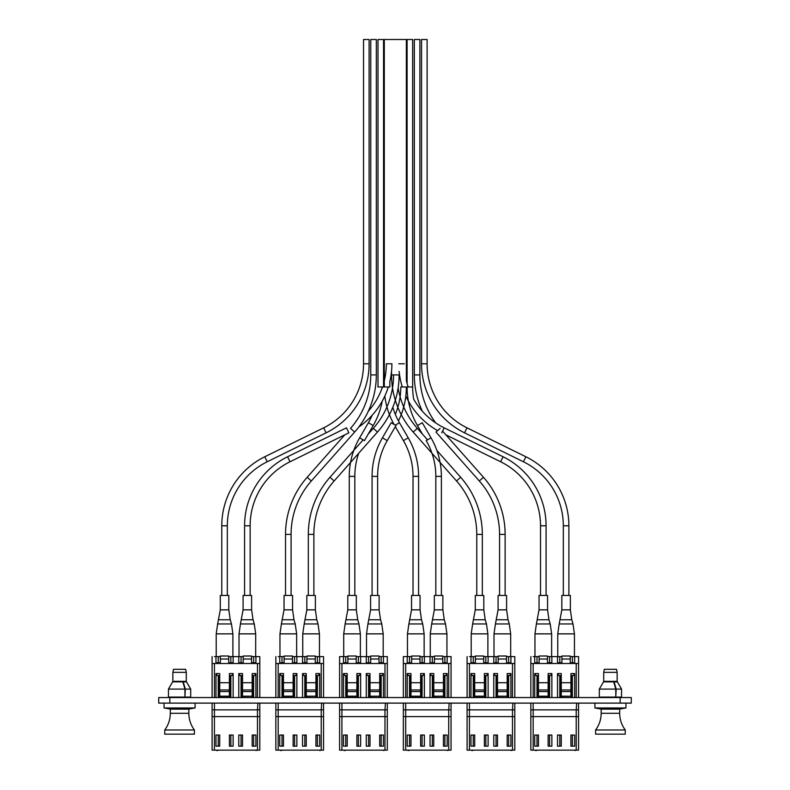 <?xml version="1.0" encoding="UTF-8"?>
<svg xmlns="http://www.w3.org/2000/svg" width="790" height="790" viewBox="0 0 790 790"><rect width="100%" height="100%" fill="white"/><g stroke="black" fill="none" stroke-linecap="round" stroke-linejoin="round"><path stroke-width="1.19" d="M158.721 703.11L158.721 697.55L158.721 703.11L620.16 703.11L620.16 697.55L169.84 697.55L169.84 703.11M620.16 697.55L631.279 697.55L631.279 703.11L620.16 703.11M158.721 697.55L169.84 697.55M170.719 709.134L164.053 707.958L195.091 707.958L195.091 703.11M172.625 681.869L168.458 689.087L172.625 681.869L182.846 681.869L184.929 689.087L184.929 697.086L168.458 697.086L168.458 689.087L184.929 689.087M168.458 689.087L168.458 697.086M185.334 697.086L190.686 697.086L190.686 689.087L185.334 689.087L184.929 697.086M185.334 689.087L183.24 681.869L186.519 681.869L190.686 689.087M183.24 681.869L183.24 683.261M601.585 709.134L594.91 707.958L625.947 707.958L625.947 703.11M603.481 681.869L599.314 689.087L603.481 681.869L613.702 681.869L615.785 689.087L615.785 697.086L599.314 697.086L599.314 689.087L615.785 689.087M599.314 689.087L599.314 697.086M616.19 697.086L621.552 697.086L621.552 689.087L616.19 689.087L615.785 697.086M616.19 689.087L614.106 681.869L617.375 681.869L621.552 689.087M614.106 681.869L614.106 683.261M179.567 709.134L188.84 709.134L188.84 713.301L170.304 713.301L170.304 709.134L179.567 709.134M194.399 729.98L194.399 734.157L164.745 734.157L164.745 729.98L194.399 729.98C190.736 725.023 188.889 719.463 188.84 713.301M172.852 672.349L173.484 669.298L185.65 669.298L186.292 672.349L172.852 672.349L172.852 681.336L186.292 681.336L186.292 672.349M610.433 709.134L619.696 709.134L619.696 713.301L601.16 713.301L601.16 709.134L610.433 709.134M625.255 729.98L625.255 734.157L595.601 734.157L595.601 729.98L625.255 729.98C621.602 725.023 619.745 719.463 619.696 713.301M603.708 672.349L604.35 669.298L616.516 669.298L617.148 672.349L603.708 672.349L603.708 681.336L617.148 681.336L617.148 672.349M224.548 709.864L220.39 709.864M251.26 709.864L242.629 709.864M212.095 716.609L212.095 750.135L257.471 750.135L257.471 709.864L214.426 709.864L214.426 716.609L259.811 716.609L259.811 750.135L259.811 709.864L212.095 709.864L212.095 716.609L254.508 716.609M257.471 750.135L259.811 750.135M219.719 746.155L219.719 735.036L215.976 735.036L215.976 746.155L219.719 746.155M255.921 735.036L252.188 735.036L252.188 746.155L255.921 746.155L255.921 735.036L255.921 746.155M233.119 746.155L233.119 735.036L229.386 735.036L229.386 746.155L233.119 746.155L233.119 735.036M242.52 735.036L238.778 735.036L238.778 746.155L242.52 746.155L242.52 735.036M241.059 735.036L241.059 746.155M238.778 746.155L238.778 735.036M253.639 746.155L253.639 735.036M218.257 735.036L218.257 746.155M215.976 735.036L215.976 746.155M230.848 746.155L230.848 735.036M254.103 750.135L255.921 750.135M257.747 750.135L255.921 750.5M216.667 750.135L214.159 750.135M216.667 750.5L217.803 750.5M255.921 673.564L255.921 697.55L255.921 673.564L252.188 673.564L252.188 691.546L242.52 691.546L242.52 673.564L238.778 673.564L238.778 697.55L238.778 673.564M242.52 691.546L242.52 696.188L252.188 696.188L252.188 691.546M242.52 697.55L242.52 696.188M242.52 697.422L252.188 697.55M252.188 696.188L252.188 697.422M242.52 663.491L242.52 662.731L238.778 662.731L238.778 656.599L238.778 662.731M233.129 662.731L233.129 656.599L233.129 662.731L229.386 662.731L229.386 663.491M229.386 691.546L229.386 689.947L219.719 689.947L219.719 696.188L229.386 696.188L229.386 691.546L219.719 691.546M229.386 696.188L229.386 697.55M219.719 697.55L219.719 696.188M219.719 697.422L229.386 697.422M255.012 656.599L258.666 656.599L255.921 656.599L255.921 662.731L252.188 662.731L252.188 663.501M232.211 656.599L233.85 656.599M238.057 656.599L239.696 656.599M219.719 663.491L219.719 662.731L215.976 662.731L215.976 656.599L215.976 662.731M228.725 656.599L243.182 656.599M230.848 656.599L230.848 662.731M230.848 675.48L230.848 697.55M233.129 673.564L233.129 697.55L233.129 673.564L229.386 673.564L229.386 689.947M241.059 697.55L241.059 675.48M241.059 662.731L241.059 656.599M255.921 662.731L255.921 656.599L253.649 656.599L253.649 662.731M253.649 675.48L253.649 697.55M229.386 682.718L219.719 682.718L219.719 689.947M219.719 682.718L219.719 673.564L215.976 673.564L215.976 697.55L215.976 673.564M218.257 697.55L218.257 675.48M218.257 662.731L218.257 656.599L214.426 656.599M255.921 656.599L259.811 656.599L259.811 663.501L212.095 663.501L212.095 656.599M257.471 656.599L259.811 656.599M259.811 697.55L259.811 663.501M212.095 697.55L212.095 663.501M214.426 709.864L214.426 703.11L212.095 703.11L212.095 709.864M257.935 703.11L257.471 709.864M259.811 703.11L259.811 709.864L259.811 703.11M288.301 709.864L284.143 709.864M315.012 709.864L306.382 709.864M323.554 716.609L323.554 703.11L323.554 709.864L278.179 709.864L278.179 716.609L323.554 716.609L323.554 750.135L278.179 750.135L278.179 716.609L318.261 716.609M321.224 750.135L321.224 709.864L275.838 709.864L275.838 716.609L278.179 716.609M275.838 750.135L275.838 716.609L275.838 750.135L278.179 750.135M283.462 746.155L283.462 735.036L279.729 735.036L279.729 746.155L283.462 746.155M319.674 735.036L315.931 735.036L315.931 746.155L319.674 746.155L319.674 735.036L319.674 746.155M296.872 746.155L296.872 735.036L293.13 735.036L293.13 746.155L296.872 746.155L296.872 735.036M306.263 735.036L302.531 735.036L302.531 746.155L306.263 746.155L306.263 735.036M304.812 735.036L304.812 746.155M302.531 746.155L302.531 735.036M317.392 746.155L317.392 735.036M282.01 735.036L282.01 746.155M279.729 735.036L279.729 746.155M294.591 746.155L294.591 735.036M317.847 750.135L319.674 750.135M321.5 750.135L319.674 750.5M280.411 750.135L277.902 750.135M280.411 750.5L281.556 750.5M319.674 673.564L319.674 697.55L319.674 673.564L315.931 673.564L315.931 691.546L306.263 691.546L306.263 673.564L302.531 673.564L302.531 697.55L302.531 673.564M306.263 691.546L306.263 696.188L315.931 696.188L315.931 691.546M306.263 697.55L306.263 696.188M306.263 697.422L315.931 697.55M315.931 696.188L315.931 697.422M306.263 663.491L306.263 662.731L302.531 662.731L302.531 656.599L302.531 662.731M296.872 662.731L296.872 656.599L296.872 662.731L293.139 662.731L293.139 663.491M293.139 691.546L293.139 689.947L283.472 689.947L283.472 696.188L293.139 696.188L293.139 691.546L283.472 691.546M293.139 696.188L293.139 697.55M283.472 697.55L283.472 696.188M283.472 697.422L293.139 697.422M319.674 662.731L319.674 656.599L319.674 662.731L315.931 662.731L315.931 663.501M295.964 656.599L297.603 656.599M318.755 656.599L320.404 656.599M301.8 656.599L303.439 656.599M283.472 663.491L283.472 662.731L279.729 662.731L279.729 656.599L279.729 662.731M292.468 656.599L306.935 656.599M294.591 656.599L294.591 662.731M294.591 675.48L294.591 697.55M296.872 673.564L296.872 697.55L296.872 673.564L293.139 673.564L293.139 689.947M304.812 697.55L304.812 675.48M304.812 662.731L304.812 656.599M278.179 697.55L278.179 663.501L323.554 663.501L323.554 697.55L323.554 656.599L317.392 656.599L317.392 662.731M317.392 675.48L317.392 697.55M293.139 682.718L283.472 682.718L283.472 689.947M283.472 682.718L283.472 673.564L279.729 673.564L279.729 697.55L279.729 673.564M282.01 697.55L282.01 675.48M282.01 662.731L282.01 656.599L278.179 656.599M321.224 656.599L323.554 656.599M278.179 663.501L275.848 663.501L275.848 656.599M275.848 663.501L275.848 697.55L275.848 663.501M278.179 709.864L278.179 703.11L275.848 703.11L275.848 709.864M321.678 703.11L321.224 709.864M352.044 709.864L347.886 709.864M378.756 709.864L370.125 709.864M387.307 716.609L387.307 703.11L387.307 709.864L341.922 709.864L341.922 716.609L387.307 716.609L387.307 750.135L341.922 750.135L341.922 716.609L382.014 716.609M384.967 750.135L384.967 709.864L339.591 709.864L339.591 716.609L341.922 716.609M339.591 716.609L339.591 750.135L341.922 750.135M347.215 746.155L347.215 735.036L343.472 735.036L343.472 746.155L347.215 746.155M383.417 735.036L379.684 735.036L379.684 746.155L383.417 746.155L383.417 735.036L383.417 746.155M360.625 746.155L360.625 735.036L356.882 735.036L356.882 746.155L360.625 746.155L360.625 735.036M370.016 735.036L366.274 735.036L366.274 746.155L370.016 746.155L370.016 735.036M368.555 735.036L368.555 746.155M366.274 746.155L366.274 735.036M381.145 746.155L381.145 735.036M345.753 735.036L345.753 746.155M343.472 735.036L343.472 746.155M358.344 746.155L358.344 735.036M381.6 750.135L383.417 750.135M385.244 750.135L383.417 750.5M344.163 750.135L341.655 750.135M344.163 750.5L345.299 750.5M383.426 673.564L383.426 697.55L383.426 673.564L379.684 673.564L379.684 691.546L370.016 691.546L370.016 673.564L366.274 673.564L366.274 697.55L366.274 673.564M370.016 691.546L370.016 696.188L379.684 696.188L379.684 691.546M370.016 697.55L370.016 696.188M370.016 697.422L379.684 697.55M379.684 696.188L379.684 697.422M370.016 663.491L370.016 662.731L366.274 662.731L366.274 656.599L366.274 662.731M360.625 662.731L360.625 656.599L360.625 662.731L356.882 662.731L356.882 663.491M356.882 691.546L356.882 689.947L347.215 689.947L347.215 696.188L356.882 696.188L356.882 691.546L347.215 691.546M356.882 696.188L356.882 697.55M347.215 697.55L347.215 696.188M347.215 697.422L356.882 697.422M383.426 662.731L383.426 656.599L383.426 662.731L379.684 662.731L379.684 663.501M359.707 656.599L361.346 656.599M347.215 663.491L347.215 662.731L343.482 662.731L343.482 656.599L340.737 656.599M382.508 656.599L384.147 656.599M365.553 656.599L367.192 656.599M356.221 656.599L370.678 656.599M358.344 656.599L358.344 662.731M358.344 675.48L358.344 697.55M360.625 673.564L360.625 697.55L360.625 673.564L356.882 673.564L356.882 689.947M368.555 697.55L368.555 675.48M368.555 662.731L368.555 656.599M341.932 697.55L341.932 663.501L387.307 663.501L387.307 697.55L387.307 656.599L381.145 656.599L381.145 662.731M381.145 675.48L381.145 697.55M356.882 682.718L347.215 682.718L347.215 689.947M347.215 682.718L347.215 673.564L343.482 673.564L343.482 697.55L343.482 673.564M345.753 662.731L345.753 656.599L343.482 656.599L343.482 662.731M345.753 697.55L345.753 675.48M384.977 656.599L387.307 656.599M341.932 663.501L339.591 663.501L339.591 656.599L341.932 656.599M339.591 656.599L343.482 656.599M339.591 663.501L339.591 697.55L339.591 663.501M341.932 709.864L341.932 703.11L339.591 703.11L339.591 709.864M385.431 703.11L384.977 709.864M415.797 709.864L411.639 709.864M442.509 709.864L433.878 709.864M451.05 716.609L451.06 703.11L451.06 709.864L405.675 709.864L405.675 716.609L451.05 716.609L451.05 750.135L405.675 750.135L405.675 716.609L445.757 716.609M448.72 750.135L448.72 709.864L403.344 709.864L403.344 716.609L405.675 716.609M403.344 716.609L403.344 750.135L405.675 750.135M410.968 746.155L410.968 735.036L407.225 735.036L407.225 746.155L410.968 746.155M447.17 735.036L443.427 735.036L443.427 746.155L447.17 746.155L447.17 735.036L447.17 746.155M424.368 746.155L424.368 735.036L420.635 735.036L420.635 746.155L424.368 746.155L424.368 735.036M433.759 735.036L430.027 735.036L430.027 746.155L433.759 746.155L433.759 735.036M432.308 735.036L432.308 746.155M430.027 746.155L430.027 735.036M444.889 746.155L444.889 735.036M409.506 735.036L409.506 746.155M407.225 735.036L407.225 746.155M422.087 746.155L422.087 735.036M445.343 750.135L447.17 750.135M448.997 750.135L447.17 750.5M407.907 750.135L405.398 750.135M407.907 750.5L409.052 750.5M447.17 673.564L447.17 697.55L447.17 673.564L443.437 673.564L443.437 691.546L433.769 691.546L433.769 673.564L430.027 673.564L430.027 697.55L430.027 673.564M433.769 691.546L433.769 696.188L443.437 696.188L443.437 691.546M433.769 697.55L433.769 696.188M433.769 697.422L443.437 697.55M443.437 696.188L443.437 697.422M433.769 663.491L433.769 662.731L430.027 662.731L430.027 656.599L430.027 662.731M423.46 656.599L427.104 656.599L424.368 656.599L424.368 662.731L420.635 662.731L420.635 663.491M420.635 691.546L420.635 689.947L410.968 689.947L410.968 696.188L420.635 696.188L420.635 691.546L410.968 691.546M420.635 696.188L420.635 697.55M410.968 697.55L410.968 696.188M410.968 697.422L420.635 697.422M447.17 662.731L447.17 656.599L447.17 662.731L443.437 662.731L443.437 663.501M410.968 663.491L410.968 662.731L407.225 662.731L407.225 656.599L404.49 656.599L406.495 656.599M446.261 656.599L447.9 656.599M427.291 656.599L430.945 656.599M424.368 662.731L424.368 656.599L434.431 656.599M424.368 656.599L422.087 656.599L422.087 662.731M422.087 675.48L422.087 697.55M424.368 673.564L424.368 697.55L424.368 673.564L420.635 673.564L420.635 689.947M432.308 697.55L432.308 675.48M432.308 662.731L432.308 656.599M405.675 697.55L405.675 663.501L451.06 663.501L451.06 697.55L451.06 656.599L444.889 656.599L444.889 662.731M444.889 675.48L444.889 697.55M420.635 682.718L410.968 682.718L410.968 689.947M410.968 682.718L410.968 673.564L407.225 673.564L407.225 697.55L407.225 673.564M409.506 662.731L409.506 656.599L407.225 656.599L407.225 662.731M409.506 697.55L409.506 675.48M448.72 656.599L451.06 656.599M405.675 663.501L403.344 663.501L403.344 656.599L405.675 656.599M403.344 656.599L407.225 656.599M403.344 663.501L403.344 697.55L403.344 663.501M405.675 709.864L405.675 703.11L403.344 703.11L403.344 709.864M449.174 703.11L448.72 709.864M479.55 709.864L475.382 709.864M506.252 709.864L497.621 709.864M514.804 716.609L514.804 703.11L514.804 709.864L469.418 709.864L469.418 716.609L514.804 716.609L514.804 750.135L469.418 750.135L469.418 716.609L509.511 716.609M512.473 750.135L512.473 709.864L467.088 709.864L467.088 716.609L469.418 716.609M467.088 716.609L467.088 750.135L469.418 750.135M474.711 746.155L474.711 735.036L470.968 735.036L470.968 746.155L474.711 746.155M510.923 735.036L507.18 735.036L507.18 746.155L510.923 746.155L510.923 735.036L510.923 746.155M488.121 746.155L488.121 735.036L484.379 735.036L484.379 746.155L488.121 746.155L488.121 735.036M497.512 735.036L493.77 735.036L493.77 746.155L497.512 746.155L497.512 735.036M496.051 735.036L496.051 746.155M493.77 746.155L493.77 735.036M508.642 746.155L508.642 735.036M473.25 735.036L473.25 746.155M470.968 735.036L470.968 746.155M485.84 746.155L485.84 735.036M509.096 750.135L510.923 750.135M512.74 750.135L510.923 750.5M471.66 750.135L469.151 750.135M471.66 750.5L472.795 750.5M510.923 673.564L510.923 697.55L510.923 673.564L507.18 673.564L507.18 691.546L497.512 691.546L497.512 673.564L493.77 673.564L493.77 697.55L493.77 673.564M497.512 691.546L497.512 696.188L507.18 696.188L507.18 691.546M497.512 697.55L497.512 696.188M497.512 697.422L507.18 697.55M507.18 696.188L507.18 697.422M497.512 663.491L497.512 662.731L493.77 662.731L493.77 656.599L493.77 662.731M488.121 662.731L488.121 656.599L488.121 662.731L484.379 662.731L484.379 663.491M484.379 691.546L484.379 689.947L474.711 689.947L474.711 696.188L484.379 696.188L484.379 691.546L474.711 691.546M484.379 696.188L484.379 697.55M474.711 697.55L474.711 696.188M474.711 697.422L484.379 697.422M510.923 662.731L510.923 656.599L510.923 662.731L507.18 662.731L507.18 663.501M487.203 656.599L488.842 656.599M510.004 656.599L511.644 656.599M493.049 656.599L494.688 656.599M474.711 663.491L474.711 662.731L470.978 662.731L470.978 656.599L470.978 662.731M483.717 656.599L498.174 656.599M485.84 656.599L485.84 662.731M485.84 675.48L485.84 697.55M488.121 673.564L488.121 697.55L488.121 673.564L484.379 673.564L484.379 689.947M496.051 697.55L496.051 675.48M496.051 662.731L496.051 656.599M514.804 697.55L514.804 656.599L508.642 656.599L508.642 662.731M508.642 675.48L508.642 697.55M484.379 682.718L474.711 682.718L474.711 689.947M474.711 682.718L474.711 673.564L470.978 673.564L470.978 697.55L470.978 673.564M473.259 697.55L473.259 675.48M473.259 662.731L473.259 656.599L469.428 656.599M512.473 656.599L514.804 656.599M514.804 663.501L467.088 663.501L467.088 656.599M467.088 697.55L467.088 663.501M469.428 709.864L469.428 703.11L467.088 703.11L467.088 709.864M512.927 703.11L512.473 709.864M543.293 709.864L539.136 709.864M570.005 709.864L561.374 709.864M578.557 716.609L578.557 703.11L578.557 709.864L533.171 709.864L533.171 716.609L578.557 716.609L578.557 750.135L533.171 750.135L533.171 716.609L573.254 716.609M533.171 750.135L530.841 750.135L530.841 709.864L530.841 716.609L533.171 716.609M533.171 709.864L533.171 703.11L530.841 703.11L530.841 709.864L576.216 709.864L576.67 703.11M538.464 746.155L538.464 735.036L534.721 735.036L534.721 746.155L538.464 746.155M574.666 735.036L570.923 735.036L570.923 746.155L574.666 746.155L574.666 735.036L574.666 746.155M551.864 746.155L551.864 735.036L548.132 735.036L548.132 746.155L551.864 746.155L551.864 735.036M561.265 735.036L557.523 735.036L557.523 746.155L561.265 746.155L561.265 735.036M559.804 735.036L559.804 746.155M557.523 746.155L557.523 735.036M572.385 746.155L572.385 735.036M537.002 735.036L537.002 746.155M534.721 735.036L534.721 746.155M549.583 746.155L549.583 735.036M572.839 750.135L574.666 750.135M576.493 750.135L574.666 750.5M535.403 750.135L532.894 750.135M535.403 750.5L536.548 750.5M574.666 673.564L574.666 697.55L574.666 673.564L570.933 673.564L570.933 691.546L561.265 691.546L561.265 673.564L557.523 673.564L557.523 697.55L557.523 673.564M561.265 691.546L561.265 696.188L570.933 696.188L570.933 691.546M561.265 697.55L561.265 696.188M561.265 697.422L570.933 697.55M570.933 696.188L570.933 697.422M561.265 663.491L561.265 662.731L557.523 662.731L557.523 656.599L557.523 662.731M551.864 662.731L551.864 656.599L551.864 662.731L548.132 662.731L548.132 663.491M548.132 691.546L548.132 689.947L538.464 689.947L538.464 696.188L548.132 696.188L548.132 691.546L538.464 691.546M548.132 696.188L548.132 697.55M538.464 697.55L538.464 696.188M538.464 697.422L548.132 697.422M573.757 656.599L577.401 656.599L574.666 656.599L574.666 662.731L570.933 662.731L570.933 663.501M550.956 656.599L552.595 656.599M556.792 656.599L558.441 656.599M538.464 663.491L538.464 662.731L534.721 662.731L534.721 656.599L534.721 662.731M547.47 656.599L561.927 656.599M549.593 656.599L549.593 662.731M549.593 675.48L549.593 697.55M551.864 673.564L551.864 697.55L551.864 673.564L548.132 673.564L548.132 689.947M559.804 697.55L559.804 675.48M559.804 662.731L559.804 656.599M574.666 662.731L574.666 656.599L572.385 656.599L572.385 662.731M572.385 675.48L572.385 697.55M548.132 682.718L538.464 682.718L538.464 689.947M538.464 682.718L538.464 673.564L534.721 673.564L534.721 697.55L534.721 673.564M537.002 697.55L537.002 675.48M537.002 662.731L537.002 656.599L533.171 656.599M574.666 656.599L578.557 656.599L578.557 663.501L530.841 663.501L530.841 656.599M576.216 656.599L578.557 656.599M530.841 663.501L530.841 697.55L530.841 663.501M578.557 663.501L578.557 697.55L578.557 663.501M220.292 609.85L228.814 609.85L228.814 595.443L220.292 595.443L220.292 609.85L217.635 623.952L231.47 623.952L230.236 619.755L218.869 619.755M218.257 656.599L220.38 656.599M230.571 697.55L230.571 675.48L232.428 675.48L232.428 673.564M218.534 697.55L218.534 687.646L219.719 687.646M229.386 687.646L230.571 687.646M216.677 673.564L216.677 675.48L218.534 675.48L218.534 687.646M220.38 663.501L220.38 659.008L228.725 659.008L228.725 656.006L220.38 656.006L220.38 659.008M228.725 663.501L228.725 659.008M284.035 609.85L292.567 609.85L292.567 595.443L284.035 595.443L284.035 609.85L281.388 623.952L295.213 623.952L293.989 619.755L282.613 619.755M282.01 656.599L284.133 656.599M294.324 697.55L294.324 675.48L296.181 675.48L296.181 673.564M282.277 697.55L282.277 687.646L283.472 687.646M293.139 687.646L294.324 687.646M280.43 673.564L280.43 675.48L282.277 675.48L282.277 687.646M284.133 663.501L284.133 659.008L292.468 659.008L292.468 656.006L284.133 656.006L284.133 659.008M292.468 663.501L292.468 659.008M347.788 609.85L356.31 609.85L356.31 595.443L347.788 595.443L347.788 609.85L345.131 623.952L358.966 623.952L357.732 619.755L346.366 619.755M345.753 656.599L347.876 656.599M358.077 697.55L358.077 675.48L359.924 675.48L359.924 673.564M346.03 697.55L346.03 687.646L347.215 687.646M356.882 687.646L358.077 687.646M344.173 673.564L344.173 675.48L346.03 675.48L346.03 687.646M347.876 663.501L347.876 659.008L356.221 659.008L356.221 656.006L347.876 656.006L347.876 659.008M356.221 663.501L356.221 659.008M411.541 609.85L420.063 609.85L420.063 595.443L411.541 595.443L411.541 609.85L408.884 623.952L422.719 623.952L421.485 619.755L410.109 619.755M409.506 656.599L411.63 656.599M419.964 656.599L422.087 656.599M421.821 697.55L421.821 675.48L423.677 675.48L423.677 673.564M409.773 697.55L409.773 687.646L410.968 687.646M420.635 687.646L421.821 687.646M407.926 673.564L407.926 675.48L409.773 675.48L409.773 687.646M411.63 663.501L411.63 659.008L419.964 659.008L419.964 656.006L411.63 656.006L411.63 659.008M419.964 663.501L419.964 659.008M475.284 609.85L483.806 609.85L483.806 595.443L475.284 595.443L475.284 609.85L472.627 623.952L486.462 623.952L485.238 619.755L473.862 619.755M473.259 656.599L475.382 656.599M485.574 697.55L485.574 675.48L487.42 675.48L487.42 673.564M473.526 697.55L473.526 687.646L474.711 687.646M484.379 687.646L485.574 687.646M471.67 673.564L471.67 675.48L473.526 675.48L473.526 687.646M475.382 663.501L475.382 659.008L483.717 659.008L483.717 656.006L475.382 656.006L475.382 659.008M483.717 663.501L483.717 659.008M539.037 609.85L547.559 609.85L547.559 595.443L539.037 595.443L539.037 609.85L536.38 623.952L550.215 623.952L548.981 619.755L537.615 619.755M537.002 656.599L539.126 656.599M549.317 697.55L549.317 675.48L551.173 675.48L551.173 673.564M537.269 697.55L537.269 687.646L538.464 687.646M548.132 687.646L549.317 687.646M535.423 673.564L535.423 675.48L537.269 675.48L537.269 687.646M539.126 663.501L539.126 659.008L547.47 659.008L547.47 656.006L539.126 656.006L539.126 659.008M547.47 663.501L547.47 659.008M349.269 595.443L349.269 476.39A76.906 76.906 0 0 1 359.638 437.828L364.447 440.613L373.186 425.524A76.906 76.906 0 0 0 382.241 401.113M359.638 437.828L368.377 422.739A71.347 71.347 0 0 0 372.139 415.264M354.829 595.443L354.829 476.39A71.347 71.347 0 0 1 358.68 453.263M383.555 386.972L383.555 39.5L377.995 39.5L377.995 386.972L383.555 386.972M354.661 432.051A86.169 86.169 0 0 0 376.326 374.924L376.326 39.5L370.767 39.5L370.767 374.924A80.61 80.61 0 0 1 350.503 428.368L354.661 432.051L311.349 480.962L307.182 477.279L344.736 434.875M285.526 595.443L285.526 534.405A86.169 86.169 0 0 1 307.182 477.279M291.085 595.443L291.085 534.405A80.61 80.61 0 0 1 311.349 480.962M227.332 595.443L227.332 525.794A71.347 71.347 0 0 1 267.218 461.765L326.102 432.831A76.906 76.906 0 0 0 369.098 363.805L369.098 39.5L363.538 39.5L363.538 363.805A71.347 71.347 0 0 1 323.653 427.834L264.769 456.768A76.906 76.906 0 0 0 221.773 525.794L221.773 595.443M394.013 424.378A76.906 76.906 0 0 1 384.829 396.017M418.582 595.443L418.582 476.39A76.906 76.906 0 0 0 408.213 437.828L399.473 422.739A71.347 71.347 0 0 1 392.808 407.294M413.022 595.443L413.022 476.39A71.347 71.347 0 0 0 403.404 440.613L395.326 426.669M383.555 383.545A71.347 71.347 0 0 0 386.34 363.805L391.899 363.805A76.906 76.906 0 0 1 389.855 381.422L389.855 386.972L384.296 386.972L384.296 39.5L389.855 39.5M476.765 595.443L476.765 534.405A80.61 80.61 0 0 0 456.502 480.962L413.19 432.051A86.169 86.169 0 0 1 391.524 374.924L391.524 371.399M427.518 439.852L417.347 428.368A80.61 80.61 0 0 1 398.14 387.93M482.325 595.443L482.325 534.405A86.169 86.169 0 0 0 460.659 477.279L436.85 450.389M397.084 39.5L391.524 39.5M437.591 430.629A76.906 76.906 0 0 1 405.823 396.017M402.317 386.972A76.906 76.906 0 0 1 399.128 371.399M546.078 595.443L546.078 525.794A76.906 76.906 0 0 0 503.082 456.768L444.197 427.834A71.347 71.347 0 0 1 413.713 399.207A71.347 71.347 0 0 1 412.656 386.972L412.656 39.5L407.097 39.5L407.097 383.545M408.173 386.972A71.347 71.347 0 0 1 406.356 380.76L406.356 39.5L400.797 39.5M540.518 595.443L540.518 525.794A71.347 71.347 0 0 0 500.633 461.765L445.906 434.875M404.312 39.5L398.753 39.5M243.093 609.85L251.615 609.85L251.615 595.443L243.093 595.443L243.093 609.85L240.436 623.952L254.271 623.952L253.037 619.755L241.671 619.755M251.526 656.599L253.649 656.599M253.373 697.55L253.373 675.48L255.229 675.48L255.229 673.564M241.325 697.55L241.325 687.646L242.52 687.646M252.188 687.646L253.373 687.646M239.479 673.564L239.479 675.48L241.325 675.48L241.325 687.646M243.182 663.501L243.182 659.008L251.526 659.008L251.526 656.006L243.182 656.006L243.182 659.008M251.526 663.501L251.526 659.008M434.332 609.85L442.864 609.85L442.864 595.443L434.332 595.443L434.332 609.85L431.686 623.952L445.511 623.952L444.286 619.755L432.91 619.755M442.765 656.599L444.889 656.599M444.622 697.55L444.622 675.48L446.478 675.48L446.478 673.564M432.574 697.55L432.574 687.646L433.769 687.646M443.437 687.646L444.622 687.646M430.718 673.564L430.718 675.48L432.574 675.48L432.574 687.646M434.431 663.501L434.431 659.008L442.765 659.008L442.765 656.006L434.431 656.006L434.431 659.008M442.765 663.501L442.765 659.008M498.085 609.85L506.607 609.85L506.607 595.443L498.085 595.443L498.085 609.85L495.429 623.952L509.264 623.952L508.029 619.755L496.663 619.755M506.518 656.599L508.642 656.599M508.365 697.55L508.365 675.48L510.221 675.48L510.221 673.564M496.327 697.55L496.327 687.646L497.512 687.646M507.18 687.646L508.365 687.646M494.471 673.564L494.471 675.48L496.327 675.48L496.327 687.646M498.174 663.501L498.174 659.008L506.518 659.008L506.518 656.006L498.174 656.006L498.174 659.008M506.518 663.501L506.518 659.008M306.836 609.85L315.368 609.85L315.368 595.443L306.836 595.443L306.836 609.85L304.19 623.952L318.015 623.952L316.79 619.755L305.414 619.755M315.269 656.599L317.392 656.599M317.126 697.55L317.126 675.48L318.972 675.48L318.972 673.564M305.078 697.55L305.078 687.646L306.263 687.646M315.931 687.646L317.126 687.646M303.222 673.564L303.222 675.48L305.078 675.48L305.078 687.646M306.935 663.501L306.935 659.008L315.269 659.008L315.269 656.006L306.935 656.006L306.935 659.008M315.269 663.501L315.269 659.008M370.589 609.85L379.111 609.85L379.111 595.443L370.589 595.443L370.589 609.85L367.933 623.952L381.768 623.952L380.533 619.755L369.167 619.755M379.022 656.599L381.145 656.599M380.869 697.55L380.869 675.48L382.725 675.48L382.725 673.564M368.831 697.55L368.831 687.646L370.016 687.646M379.684 687.646L380.869 687.646M366.975 673.564L366.975 675.48L368.831 675.48L368.831 687.646M370.678 663.501L370.678 659.008L379.022 659.008L379.022 656.006L370.678 656.006L370.678 659.008M379.022 663.501L379.022 659.008M561.838 609.85L570.36 609.85L570.36 595.443L561.838 595.443L561.838 609.85L559.182 623.952L573.007 623.952L571.782 619.755L560.406 619.755M570.262 656.599L572.385 656.599M572.118 697.55L572.118 675.48L573.975 675.48L573.975 673.564M560.071 697.55L560.071 687.646L561.265 687.646M570.933 687.646L572.118 687.646M558.224 673.564L558.224 675.48L560.071 675.48L560.071 687.646M561.927 663.501L561.927 659.008L570.262 659.008L570.262 656.006L561.927 656.006L561.927 659.008M570.262 663.501L570.262 659.008M358.798 427.015A76.906 76.906 0 0 0 388.325 386.972M368.318 411.205A71.347 71.347 0 0 0 382.478 386.972M244.574 595.443L244.574 525.794A76.906 76.906 0 0 1 287.57 456.768L346.454 427.834L348.904 432.831L290.019 461.765L287.57 456.768M250.134 595.443L250.134 525.794A71.347 71.347 0 0 1 290.019 461.765M391.899 39.5L386.34 39.5M313.877 595.443L313.877 534.405A80.61 80.61 0 0 1 334.15 480.962L377.462 432.051A86.169 86.169 0 0 0 399.128 374.924L393.568 374.924A80.61 80.61 0 0 1 373.305 428.368L368.209 434.115M308.317 595.443L308.317 534.405A86.169 86.169 0 0 1 329.983 477.279L363.133 439.852M399.128 39.5L393.568 39.5M398.456 420.922A76.906 76.906 0 0 0 406.356 386.972L400.797 386.972A71.347 71.347 0 0 1 395.326 414.365M372.07 595.443L372.07 476.39A76.906 76.906 0 0 1 382.439 437.828L391.178 422.739L395.326 425.139L399.473 422.739M377.63 595.443L377.63 476.39A71.347 71.347 0 0 1 387.248 440.613L395.988 425.524M422.433 434.115L417.456 425.524A76.906 76.906 0 0 1 407.097 386.972L412.656 386.972M441.383 595.443L441.383 476.39A76.906 76.906 0 0 0 431.014 437.828L422.275 422.739L417.456 425.524M435.823 595.443L435.823 476.39A71.347 71.347 0 0 0 426.205 440.613L431.014 437.828M422.334 411.205A86.169 86.169 0 0 1 414.325 374.924L414.325 39.5L419.885 39.5L419.885 374.924L414.325 374.924M435.744 422.946A80.61 80.61 0 0 1 419.885 374.924M505.126 595.443L505.126 534.405A86.169 86.169 0 0 0 483.46 477.279L442.578 431.123M499.566 595.443L499.566 534.405A80.61 80.61 0 0 0 479.303 480.962L435.981 432.051L440.149 428.368M563.319 595.443L563.319 525.794A71.347 71.347 0 0 0 523.434 461.765L464.54 432.831A76.906 76.906 0 0 1 421.554 363.805L421.554 39.5L427.113 39.5L427.113 363.805L421.554 363.805M568.879 595.443L568.879 525.794A76.906 76.906 0 0 0 525.883 456.768L466.999 427.834A71.347 71.347 0 0 1 427.113 363.805M214.426 750.135L214.426 716.609M252.188 689.947L242.52 689.947M252.188 682.718L242.52 682.718M257.471 663.501L257.471 697.55M214.426 697.55L214.426 663.501M315.931 689.947L306.263 689.947M315.931 682.718L306.263 682.718M321.224 663.501L321.224 697.55M379.684 689.947L370.016 689.947M379.684 682.718L370.016 682.718M384.977 663.501L384.977 697.55M443.437 689.947L433.769 689.947M443.437 682.718L433.769 682.718M448.72 663.501L448.72 697.55M507.18 689.947L497.512 689.947M507.18 682.718L497.512 682.718M512.473 663.501L512.473 697.55M469.428 697.55L469.428 663.501M576.216 750.135L576.216 709.864M570.933 689.947L561.265 689.947M570.933 682.718L561.265 682.718M576.216 663.501L576.216 697.55M533.171 697.55L533.171 663.501M231.47 623.952L232.892 633.866L216.213 633.866L216.213 656.599M295.213 623.952L296.645 633.866L279.966 633.866L279.966 656.599M358.966 623.952L360.388 633.866L343.709 633.866L343.709 656.599M422.719 623.952L424.141 633.866L407.462 633.866L407.462 656.599M486.462 623.952L487.884 633.866L471.205 633.866L471.205 656.599M550.215 623.952L551.637 633.866L534.958 633.866L534.958 656.599M373.186 425.524L368.377 422.739M354.829 476.39L349.269 476.39M376.326 374.924L370.767 374.924M291.085 534.405L285.526 534.405M326.102 432.831L323.653 427.834M369.098 363.805L363.538 363.805M267.218 461.765L264.769 456.768M227.332 525.794L221.773 525.794M418.582 476.39L413.022 476.39M408.213 437.828L403.404 440.613M482.325 534.405L476.765 534.405M460.659 477.279L456.502 480.962M397.084 374.924L391.524 374.924M417.347 428.368L413.19 432.051M546.078 525.794L540.518 525.794M503.082 456.768L500.633 461.765M404.312 363.805L398.753 363.805M444.197 427.834L441.738 432.831M254.271 623.952L255.693 633.866L239.014 633.866L239.014 656.599M445.511 623.952L446.943 633.866L430.264 633.866L430.264 656.599M509.264 623.952L510.686 633.866L494.007 633.866L494.007 656.599M318.015 623.952L319.437 633.866L302.758 633.866L302.758 656.599M381.768 623.952L383.19 633.866L366.511 633.866L366.511 656.599M573.007 623.952L574.439 633.866L557.76 633.866L557.76 656.599M250.134 525.794L244.574 525.794M377.462 432.051L373.305 428.368M334.15 480.962L329.983 477.279M313.877 534.405L308.317 534.405M387.248 440.613L382.439 437.828M377.63 476.39L372.07 476.39M441.383 476.39L435.823 476.39M505.126 534.405L499.566 534.405M483.46 477.279L479.303 480.962M568.879 525.794L563.319 525.794M525.883 456.768L523.434 461.765M466.999 427.834L464.54 432.831M188.415 709.134L195.091 707.958M164.053 707.958L164.053 703.11M619.281 709.134L625.947 707.958M594.91 707.958L594.91 703.11M164.745 729.98C168.398 725.023 170.255 719.463 170.304 713.301M184.949 681.869L184.949 681.336M174.195 681.869L174.195 681.336M595.601 729.98C599.264 725.023 601.111 719.463 601.16 713.301M615.805 681.869L615.805 681.336M605.051 681.869L605.051 681.336M228.814 609.85L230.236 619.755M232.892 633.866L232.892 656.599M216.213 633.866L217.635 623.952M292.567 609.85L293.989 619.755M296.645 633.866L296.645 656.599M279.966 633.866L281.388 623.952M356.31 609.85L357.732 619.755M360.388 633.866L360.388 656.599M343.709 633.866L345.131 623.952M420.063 609.85L421.485 619.755M424.141 633.866L424.141 656.599M407.462 633.866L408.884 623.952M483.806 609.85L485.238 619.755M487.884 633.866L487.884 656.599M471.205 633.866L472.627 623.952M547.559 609.85L548.981 619.755M551.637 633.866L551.637 656.599M534.958 633.866L536.38 623.952M251.615 609.85L253.037 619.755M255.693 633.866L255.693 656.599M239.014 633.866L240.436 623.952M442.864 609.85L444.286 619.755M446.943 633.866L446.943 656.599M430.264 633.866L431.686 623.952M506.607 609.85L508.029 619.755M510.686 633.866L510.686 656.599M494.007 633.866L495.429 623.952M315.368 609.85L316.79 619.755M319.437 633.866L319.437 656.599M302.758 633.866L304.19 623.952M379.111 609.85L380.533 619.755M383.19 633.866L383.19 656.599M366.511 633.866L367.933 623.952M570.36 609.85L571.782 619.755M574.439 633.866L574.439 656.599M557.76 633.866L559.182 623.952"/></g></svg>
